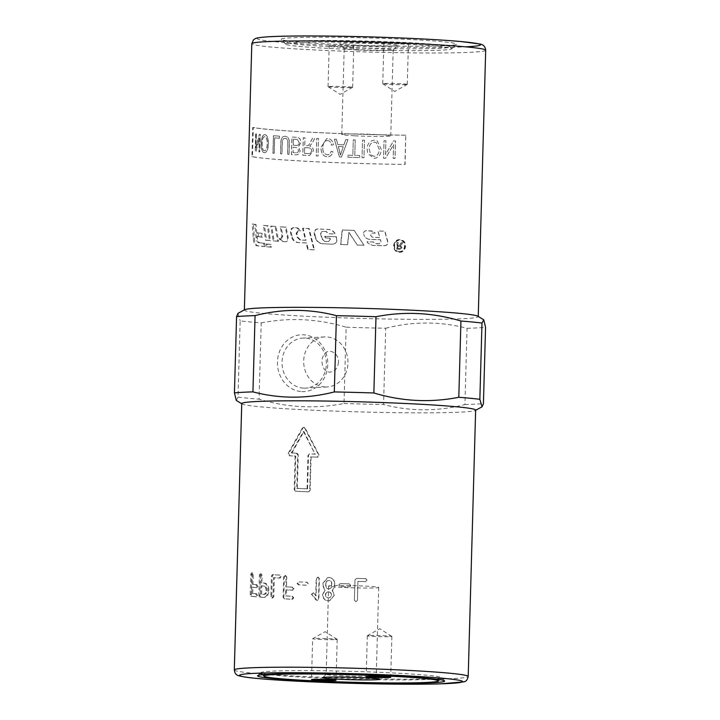 <?xml version="1.0" encoding="UTF-8"?>
<svg xmlns="http://www.w3.org/2000/svg" width="720" height="720" viewBox="0 0 720 720"><rect width="100%" height="100%" fill="white"/><g stroke="black" fill="none" stroke-linecap="round" stroke-linejoin="round"><path stroke-width="0.54" stroke-dasharray="3.6 2.7" d="M291.987 236.106L291.195 232.425C290.925 229.563 291.906 227.988 294.147 227.691L297.594 227.898L300.807 230.778L297.927 230.67A116.991 5.058 -178.4 0 0 300.177 230.796L296.928 227.916A116.991 5.058 1.6 0 1 293.445 227.709L294.147 227.691L293.445 227.709C291.177 228.006 290.187 229.59 290.466 232.443L291.267 236.124C292.266 239.976 294.426 242.118 297.738 242.532A116.991 5.058 -178.4 0 0 306.117 242.991L307.737 249.543A116.991 5.058 -178.4 0 0 313.956 249.849L308.574 228.555A116.991 5.058 1.6 0 1 302.544 228.231L305.451 240.255A116.991 5.058 1.6 0 1 299.934 239.958L297.018 237.159L296.154 233.379L297.927 230.67L298.584 230.652L296.829 233.361L297.684 237.132L300.573 239.931L306.027 240.228L303.156 228.204L309.132 228.519L314.451 249.822L308.295 249.516L306.693 242.955L298.395 242.505C295.11 242.091 292.977 239.958 291.987 236.106L291.267 236.124M300.807 230.778L300.177 230.796M306.027 240.228L305.451 240.255M303.156 228.204L302.544 228.231M309.132 228.519L308.574 228.555M314.451 249.822L313.956 249.849M308.295 249.516L307.737 249.543M306.693 242.955L306.117 242.991M370.593 235.215L371.844 236.907L373.32 237.357L379.701 237.501L377.865 230.994L384.678 231.138L387.567 241.533C387.873 243.972 386.838 245.358 384.462 245.682L372.618 245.421L368.082 243.351L367.02 241.776L373.455 241.938L374.841 243.45L379.314 243.774L380.88 241.704L380.313 239.67L370.161 239.427C366.912 239.166 364.752 237.483 363.681 234.369L363.681 234.423C364.77 237.528 366.948 239.22 370.224 239.481A116.991 5.058 -178.4 0 0 380.484 239.724L381.06 241.758L379.476 243.828A116.991 5.058 1.6 0 1 376.002 243.747L373.563 241.992A116.991 5.058 1.6 0 1 367.056 241.83L368.091 243.351L372.708 245.475A116.991 5.058 -178.4 0 0 384.669 245.736C387.072 245.412 388.125 244.026 387.81 241.587L384.885 231.192A116.991 5.058 1.6 0 1 378.009 231.048L379.863 237.555A116.991 5.058 1.6 0 1 373.419 237.411L371.916 236.952L370.629 235.17L372.231 233.1A116.991 5.058 -178.4 0 0 375.282 233.172L373.536 231.408L371.601 230.895A116.991 5.058 1.6 0 1 366.282 230.76C364.248 231.012 363.357 232.155 363.618 234.189L363.618 234.144C363.366 232.11 364.239 230.958 366.264 230.706L373.428 231.354L375.165 233.118L372.141 233.046L370.665 235.269M265.086 246.564L264.645 243.279L259.839 242.766C258.417 242.424 257.526 240.678 257.175 237.546L255.987 224.451L253.341 224.055L254.34 238.14C254.727 242.721 255.87 245.259 257.769 245.772L265.086 246.564L264.096 246.564L263.646 243.279A116.991 5.058 1.6 0 1 258.795 242.766C257.355 242.415 256.455 240.669 256.104 237.537L254.898 224.442A116.991 5.058 1.6 0 1 252.225 224.037L253.242 238.122C253.638 242.703 254.79 245.25 256.707 245.763A116.991 5.058 -178.4 0 0 264.096 246.564M264.645 243.279L263.646 243.279M253.341 224.055L252.225 224.037M255.987 224.451L254.898 224.442M315.648 237.384L314.712 233.712C314.388 230.859 315.513 229.275 318.105 228.96L328.383 229.41C331.461 229.644 333.792 231.174 335.376 234.009L328.95 233.748L326.142 231.471L322.623 231.372A116.991 5.058 -178.4 0 0 325.764 231.507L328.599 233.784A116.991 5.058 -178.4 0 0 335.088 234.045C333.486 231.219 331.137 229.689 328.032 229.446A116.991 5.058 1.6 0 1 317.637 228.996L318.105 228.96L317.637 228.996C315.027 229.302 313.893 230.886 314.217 233.748L315.162 237.42C316.35 241.263 318.825 243.387 322.596 243.774A116.991 5.058 -178.4 0 0 332.451 244.188L323.001 243.738C319.275 243.351 316.818 241.236 315.648 237.384L315.162 237.42M323.028 231.336C321.525 231.516 320.859 232.425 321.048 234.063L322.353 239.031L325.152 241.407L328.284 241.596A116.991 5.058 1.6 0 1 324.774 241.443L321.939 239.067L320.625 234.09C320.427 232.461 321.093 231.552 322.623 231.372L323.028 231.336M328.635 241.551L330.408 239.166L330.12 238.113L325.557 237.915L325.116 236.286L336.321 236.736L336.861 238.689C337.257 241.956 335.889 243.774 332.757 244.152L332.451 244.188C335.61 243.819 336.987 241.992 336.591 238.734L336.051 236.781A116.991 5.058 1.6 0 1 324.729 236.322L325.17 237.96A116.991 5.058 -178.4 0 0 329.787 238.149L330.075 239.211L328.635 241.551M340.803 244.458L342.387 229.959L354.168 230.355L363.996 245.196L357.3 245.007L348.993 232.389L347.643 244.692L340.578 244.494A116.991 5.058 -178.4 0 0 347.481 244.737L348.849 232.434L357.237 245.052A116.991 5.058 -178.4 0 0 363.996 245.25L354.078 230.4A116.991 5.058 1.6 0 1 342.171 229.995L340.578 244.494M399.627 251.586L398.88 251.523C391.986 250.749 393.903 239.004 400.653 240.417C407.007 241.047 406.008 252.027 399.627 251.586M399.258 251.532L398.529 251.46C391.707 250.704 393.588 238.95 400.275 240.354C406.566 240.984 405.585 251.973 399.258 251.532M399.24 252.153C406.269 252.648 407.358 240.426 400.365 239.733C392.931 238.176 390.834 251.235 398.43 252.081L399.24 252.153M399.609 252.216C406.701 252.702 407.808 240.498 400.752 239.796C393.246 238.23 391.104 251.28 398.772 252.144L399.609 252.216M282.852 241.524L279.9 238.626L281.421 238.734L280.503 238.743A116.991 5.058 1.6 0 1 279.054 238.635L282.042 241.542A116.991 5.058 -178.4 0 0 285.012 241.74L282.042 241.542M281.331 238.734L282.861 236.025L281.097 226.827L286.056 227.178L288.207 237.672C288.423 240.12 287.613 241.47 285.795 241.731L285.012 241.74C286.848 241.488 287.658 240.138 287.451 237.69L285.273 227.187A116.991 5.058 1.6 0 1 280.26 226.845L282.042 236.043L280.503 238.743L281.331 238.734M279.9 238.626L279.054 238.635M281.097 226.827L280.26 226.845M286.056 227.178L285.273 227.187M278.649 241.227L274.104 240.876L271.674 226.098L276.003 226.449L278.649 241.227L277.794 241.236L275.121 226.458A116.991 5.058 1.6 0 1 270.738 226.098L273.204 240.876A116.991 5.058 -178.4 0 0 277.794 241.236M274.104 240.876L273.204 240.876M271.674 226.098L270.738 226.098M276.003 226.449L275.121 226.458M266.508 240.219L270.45 240.57L268.2 225.792L264.483 225.441L266.508 240.219L265.527 240.219A116.991 5.058 -178.4 0 0 269.514 240.57L267.237 225.792A116.991 5.058 1.6 0 1 263.484 225.432L265.527 240.219M270.45 240.57L269.514 240.57M264.483 225.441L263.484 225.432M268.2 225.792L267.237 225.792M258.624 236.682L262.512 237.123L262.044 233.289L258.237 232.857L258.624 236.682L257.571 236.673A116.991 5.058 -178.4 0 0 261.495 237.114L261.018 233.28A116.991 5.058 1.6 0 1 257.175 232.848L257.571 236.673M262.512 237.123L261.495 237.114M258.237 232.857L257.175 232.848M262.044 233.289L261.018 233.28M267.057 244.044L271.053 244.404L271.494 247.14L267.453 246.78L267.057 244.044L266.085 244.044L266.49 246.789A116.991 5.058 -178.4 0 0 270.567 247.14L270.126 244.404A116.991 5.058 1.6 0 1 266.085 244.044M271.053 244.404L270.126 244.404M271.494 247.14L270.567 247.14M267.453 246.78L266.49 246.789M397.683 248.499L398.097 246.339A116.991 5.058 -178.4 0 0 399.906 246.366L401.058 247.455L399.681 248.526A115.821 5.004 1.6 0 1 397.683 248.499L398.097 246.339M397.746 246.285A115.821 5.004 -178.4 0 0 399.546 246.312L401.445 247.518L400.05 248.589A116.991 5.058 1.6 0 1 398.034 248.553M397.854 242.541L397.008 242.523L396.819 249.228L399.627 249.264L401.913 247.464L400.203 245.619L402.561 242.604L401.526 242.586L398.736 245.529L397.764 245.52L398.196 242.595A116.991 5.058 1.6 0 1 397.35 242.586L397.161 249.282A116.991 5.058 -178.4 0 0 399.996 249.327L402.309 247.527L400.572 245.682L402.957 242.658A116.991 5.058 1.6 0 1 401.904 242.649L399.096 245.592A116.991 5.058 1.6 0 1 398.115 245.574L398.196 242.595M244.701 309.717A116.991 5.058 -178.4 0 0 244.359 310.086A116.991 5.058 -178.4 0 0 361.161 318.411A116.991 5.058 -178.4 0 0 478.251 316.62A116.991 5.058 -178.4 0 0 477.927 316.233M405.738 135.198A116.991 5.058 1.6 0 1 253.296 127.467L252.477 156.672A116.991 5.058 -178.4 0 0 404.919 164.412L405.738 135.198L405.117 164.439A117.576 5.085 1.6 0 1 251.91 156.663L252.729 127.458A117.576 5.085 -178.4 0 0 405.936 135.234M338.49 362.115C337.896 368.208 334.953 371.547 329.643 372.15C322.317 371.799 319.716 359.937 324.288 354.285C328.806 347.292 339.381 353.673 338.49 362.115M325.134 386.955A25.056 22.14 -93.1 0 1 303.687 361.971A25.056 22.14 -93.1 0 1 324.486 336.915A25.056 22.14 -93.1 0 1 347.94 360.738A25.056 22.14 -93.1 0 1 327.186 386.946A25.056 22.14 -93.1 0 1 325.134 386.955M341.964 587.385A25.056 1.08 1.6 0 1 328.626 586.053A25.056 1.08 1.6 0 1 365.373 586.116A25.056 1.08 1.6 0 1 378.711 587.448A25.056 1.08 1.6 0 1 341.964 587.385M385.884 140.733L384.021 140.688L383.535 158.22L385.524 158.256L393.561 144.648L393.183 158.4L395.01 158.436L395.496 140.913L393.543 140.877L385.497 154.485L385.902 140.733A117.576 5.085 1.6 0 1 384.039 140.697L383.553 158.22A117.576 5.085 -178.4 0 0 385.551 158.265L393.588 144.648L393.21 158.409A117.576 5.085 -178.4 0 0 395.037 158.445L395.523 140.913A117.576 5.085 1.6 0 1 393.57 140.886L385.524 154.494L385.902 140.733M339.777 151.74L338.292 146.529A117.459 5.076 -178.4 0 0 343.26 146.709L340.452 155.115L338.292 146.529A117.576 5.085 -178.4 0 0 343.242 146.709L340.452 155.115L339.75 151.749M336.393 139.257L334.386 139.176L339.435 156.915L341.505 156.996L347.976 139.68L345.762 139.608L343.917 144.846L337.824 144.621L336.393 139.257A117.576 5.085 1.6 0 1 334.35 139.176L339.408 156.924A117.576 5.085 -178.4 0 0 341.478 156.996L347.949 139.689A117.576 5.085 1.6 0 1 345.735 139.608L343.89 144.855A117.576 5.085 1.6 0 1 337.797 144.621L336.366 139.257M327.546 140.589C329.715 140.688 331.056 142.236 331.56 145.224L333.459 144.711C332.685 140.823 330.777 138.78 327.753 138.609L326.7 138.627L320.976 147.51C321.075 153.297 323.172 156.366 327.276 156.735L327.24 156.735C330.129 156.771 332.046 155.151 332.982 151.866L331.173 151.245C330.453 153.711 329.166 154.872 327.294 154.746C324.072 154.089 322.596 151.713 322.857 147.609C323.091 142.902 324.657 140.562 327.546 140.589L327.51 140.589C329.679 140.697 331.02 142.236 331.524 145.233L333.423 144.72C332.649 140.823 330.741 138.789 327.717 138.609L326.664 138.636L320.931 147.51C321.03 153.297 323.136 156.375 327.24 156.735L327.276 156.735C330.165 156.771 332.073 155.142 333.018 151.866L331.137 151.245C330.417 153.711 329.121 154.881 327.258 154.746C324.036 154.089 322.551 151.713 322.812 147.609C323.046 142.902 324.612 140.562 327.51 140.589L327.546 140.589M327.87 154.728L327.258 154.746L327.87 154.728M318.546 138.483L316.755 138.402L316.269 155.925L318.06 156.015L318.501 138.492A117.576 5.085 1.6 0 1 316.71 138.402L316.224 155.925A117.576 5.085 -178.4 0 0 318.006 156.015L318.501 138.492M264.483 150.759C262.953 150.786 262.197 148.257 262.215 143.163C262.422 138.789 263.304 136.611 264.87 136.611C266.499 136.863 267.318 139.311 267.336 143.937C267.093 148.437 266.148 150.705 264.483 150.759L264.384 150.759C262.854 150.786 262.089 148.257 262.107 143.163C262.314 138.789 263.205 136.611 264.762 136.611C266.4 136.863 267.219 139.311 267.237 143.937C267.003 148.437 266.049 150.705 264.384 150.759L264.483 150.759M264.933 134.622L264.825 134.622C262.584 134.946 261.369 137.763 261.171 143.082C261.09 149.112 262.134 152.334 264.321 152.748L264.42 152.748C266.769 152.604 268.11 149.688 268.443 144.018C268.371 138.231 267.201 135.099 264.933 134.622C262.683 134.946 261.468 137.763 261.279 143.082C261.189 149.112 262.242 152.334 264.42 152.748L264.321 152.748C266.67 152.604 268.02 149.688 268.353 144.018C268.272 138.231 267.102 135.099 264.825 134.622L264.933 134.622M256.464 133.911L255.807 133.821L255.321 151.344L256.023 151.443L259.416 138.078L259.029 151.839L259.83 151.938L260.316 134.406L259.47 134.307L256.077 147.672L256.356 133.911A117.576 5.085 1.6 0 1 255.699 133.812L255.213 151.344A117.576 5.085 -178.4 0 0 255.915 151.443L259.308 138.078L258.93 151.839A117.576 5.085 -178.4 0 0 259.722 151.938L260.217 134.406A117.576 5.085 1.6 0 1 259.362 134.307L255.969 147.672L256.356 133.911M279.486 136.179L273.501 135.702L273.015 153.225L274.23 153.324L274.662 137.871L279.423 138.249L279.396 136.179A117.576 5.085 1.6 0 1 273.411 135.702L272.916 153.225A117.576 5.085 -178.4 0 0 274.14 153.333L274.572 137.871A117.576 5.085 -178.4 0 0 279.342 138.249L279.396 136.179M287.883 144.198L287.595 154.314L289.071 154.404L289.359 144.279C289.683 139.311 288.315 136.656 285.264 136.296L285.183 136.305C282.249 135.999 280.791 138.465 280.8 143.694L280.521 153.819A117.576 5.085 -178.4 0 0 281.88 153.918L282.168 143.811C282.204 139.86 283.14 138.051 284.994 138.393C287.046 138.204 287.982 140.148 287.802 144.198L287.523 154.314A117.576 5.085 -178.4 0 0 288.999 154.413L289.278 144.288C289.611 139.32 288.243 136.656 285.183 136.305L285.264 136.296C282.339 135.999 280.881 138.465 280.89 143.694L280.602 153.819L281.97 153.918L282.249 143.811C282.285 139.86 283.23 138.051 285.075 138.384C287.127 138.204 288.063 140.148 287.883 144.198L287.802 144.198M293.256 147.303A117.459 5.076 -178.4 0 0 295.812 147.456L297.324 147.744L298.485 150.228C298.602 152.091 297.603 152.928 295.47 152.73A117.459 5.076 1.6 0 1 293.112 152.586L293.184 147.303A117.576 5.085 -178.4 0 0 295.74 147.456L297.252 147.753L298.422 150.228C298.539 152.091 297.531 152.928 295.398 152.739A117.576 5.085 1.6 0 1 293.031 152.595L293.184 147.303M296.325 152.748L295.398 152.739L296.325 152.748M293.481 139.203A117.459 5.076 -178.4 0 0 296.433 139.383L297.504 139.527L299.214 142.569C299.187 144.63 298.134 145.566 296.046 145.395A117.459 5.076 1.6 0 1 293.31 145.233L293.409 139.212A117.576 5.085 -178.4 0 0 296.361 139.392L297.441 139.536L299.151 142.578C299.124 144.63 298.062 145.575 295.983 145.395A117.576 5.085 1.6 0 1 293.238 145.233L293.409 139.212M296.694 145.404L295.983 145.395L296.694 145.404M296.487 137.313L292.005 137.043L291.519 154.566L295.857 154.836C298.503 154.836 299.889 153.414 300.006 150.588L298.395 146.772L300.825 142.659C300.78 139.158 299.313 137.376 296.424 137.313A117.576 5.085 1.6 0 1 291.933 137.043L291.447 154.566A117.576 5.085 -178.4 0 0 295.857 154.836L295.929 154.836C298.575 154.836 299.952 153.414 300.069 150.579L298.458 146.772L300.897 142.659C300.852 139.158 299.385 137.376 296.487 137.313L296.424 137.313M304.722 147.591A117.459 5.076 -178.4 0 0 308.376 147.789C310.572 147.951 311.625 148.995 311.517 150.903C311.499 152.685 310.536 153.585 308.628 153.603A117.459 5.076 1.6 0 1 304.56 153.387L304.659 147.591A117.576 5.085 -178.4 0 0 308.313 147.789C310.518 147.96 311.571 148.995 311.463 150.903C311.445 152.685 310.482 153.585 308.574 153.612A117.576 5.085 1.6 0 1 304.497 153.387L304.659 147.591M309.096 153.603L308.574 153.612L309.096 153.603M304.992 137.799L303.327 137.709L302.841 155.232L309.537 155.547L313.326 150.993C313.416 148.392 312.219 146.736 309.744 146.034L312.318 142.956L314.766 138.303L312.561 138.195L310.707 141.75C309.312 144.495 308.304 145.791 307.683 145.665L304.776 145.584L304.938 137.799A117.576 5.085 1.6 0 1 303.264 137.709L302.778 155.232A117.576 5.085 -178.4 0 0 308.448 155.538L309.483 155.547L313.272 150.993C313.362 148.392 312.165 146.745 309.69 146.043L312.264 142.965L314.721 138.312A117.576 5.085 1.6 0 1 312.507 138.195L310.653 141.759C309.258 144.495 308.25 145.8 307.629 145.665L306.675 145.692A117.576 5.085 1.6 0 1 304.713 145.593L304.938 137.799M307.683 145.665L306.675 145.692L307.683 145.665M355.23 139.923L353.277 139.86L352.845 155.313L347.985 155.151L347.931 157.221L359.649 157.599L359.703 155.529L354.798 155.376L355.221 139.932A117.576 5.085 1.6 0 1 353.268 139.869L352.836 155.322A117.576 5.085 1.6 0 1 347.967 155.16L347.913 157.23A117.576 5.085 -178.4 0 0 359.64 157.608L359.694 155.538A117.576 5.085 1.6 0 1 354.789 155.385L355.221 139.932M364.473 140.202L362.511 140.148L362.016 157.671L363.987 157.734L364.473 140.202A117.576 5.085 1.6 0 1 362.502 140.157L362.016 157.68A117.576 5.085 -178.4 0 0 363.978 157.734L364.473 140.211M374.031 156.312L370.656 154.728L369.135 148.851C369.495 144.477 371.241 142.245 374.4 142.164L376.371 142.659L379.269 149.355C378.981 153.855 377.235 156.177 374.031 156.312L370.656 154.728L369.135 148.851C369.495 144.477 371.25 142.254 374.4 142.173L376.38 142.668L379.278 149.364C378.999 153.864 377.244 156.177 374.04 156.321L374.04 156.321M374.463 140.175C369.909 140.625 367.452 143.505 367.11 148.824L367.749 153.54L373.959 158.301C378.45 158.031 380.898 155.061 381.285 149.373L377.163 140.832L374.472 140.184C369.909 140.625 367.452 143.505 367.11 148.824L367.74 153.54L373.968 158.31C378.468 158.04 380.907 155.061 381.294 149.382L377.172 140.841L374.472 140.184M253.296 127.467L252.729 127.458M251.91 156.663L252.477 156.672M431.055 679.302A90.378 3.906 1.6 0 1 331.29 678.51A90.378 3.906 1.6 0 1 260.937 672.903A90.378 3.906 1.6 0 1 260.946 672.561A90.378 3.906 1.6 0 1 271.332 671.202A90.378 3.906 1.6 0 1 371.106 671.994A90.378 3.906 1.6 0 1 441.459 677.601A90.378 3.906 1.6 0 1 441.45 677.943A90.378 3.906 1.6 0 1 431.055 679.302M362.907 674.442A25.056 1.08 -178.4 0 0 326.187 674.325A25.056 1.08 -178.4 0 0 326.16 674.37A25.056 1.08 -178.4 0 0 351.171 676.152A25.056 1.08 -178.4 0 0 376.245 675.774A25.056 1.08 -178.4 0 0 376.227 675.72A25.056 1.08 -178.4 0 0 362.907 674.442M368.73 635.553A12.285 0.531 -178.4 0 0 367.335 635.724A12.285 0.531 -178.4 0 0 367.299 635.76A12.285 0.531 -178.4 0 0 379.566 636.633A12.285 0.531 -178.4 0 0 391.86 636.444A12.285 0.531 -178.4 0 0 391.833 636.408A12.285 0.531 -178.4 0 0 382.113 635.652A12.285 0.531 -178.4 0 0 368.73 635.553M335.772 639.603A12.285 0.531 -178.4 0 0 337.194 639.387A12.285 0.531 -178.4 0 0 337.167 639.351A12.285 0.531 -178.4 0 0 324.936 638.514A12.285 0.531 -178.4 0 0 312.669 638.667A12.285 0.531 -178.4 0 0 312.642 638.703A12.285 0.531 -178.4 0 0 321.957 639.477A12.285 0.531 -178.4 0 0 335.772 639.603M330.822 46.683A81.306 3.51 -178.4 0 0 412.209 48.816A81.306 3.51 -178.4 0 0 450.018 46.755A81.306 3.51 -178.4 0 0 368.91 41.121A81.306 3.51 -178.4 0 0 287.613 42.219A81.306 3.51 -178.4 0 0 330.822 46.683M329.949 48.483A83.061 3.591 -178.4 0 0 442.161 50.112A83.061 3.591 -178.4 0 0 451.71 48.861A83.061 3.591 -178.4 0 0 451.719 48.555A83.061 3.591 -178.4 0 0 368.865 42.804A83.061 3.591 -178.4 0 0 285.813 43.92A83.061 3.591 -178.4 0 0 285.804 44.226A83.061 3.591 -178.4 0 0 329.949 48.483M355.149 45.369A29.25 1.26 -178.4 0 0 398.016 45.504A29.25 1.26 -178.4 0 0 368.847 43.371A29.25 1.26 -178.4 0 0 339.597 43.875A29.25 1.26 -178.4 0 0 355.149 45.369M357.228 49.995A24.498 1.062 1.6 0 1 344.214 48.744A24.498 1.062 1.6 0 1 344.187 48.699A24.498 1.062 1.6 0 1 368.712 48.321A24.498 1.062 1.6 0 1 393.165 50.067A24.498 1.062 1.6 0 1 393.147 50.112A24.498 1.062 1.6 0 1 357.228 49.995M354.834 135.801A24.498 1.062 -178.4 0 0 390.771 135.864A24.498 1.062 -178.4 0 0 377.73 134.568A24.498 1.062 -178.4 0 0 341.793 134.496A24.498 1.062 -178.4 0 0 354.834 135.801M329.481 86.454A12.285 0.531 1.6 0 1 343.305 86.571A12.285 0.531 1.6 0 1 352.62 87.345A12.285 0.531 1.6 0 1 352.584 87.381A12.285 0.531 1.6 0 1 340.326 87.534A12.285 0.531 1.6 0 1 328.086 86.697A12.285 0.531 1.6 0 1 328.059 86.661A12.285 0.531 1.6 0 1 329.481 86.454M330.624 45.558A12.285 0.531 -178.4 0 0 329.202 45.765A12.285 0.531 -178.4 0 0 341.469 46.638A12.285 0.531 -178.4 0 0 353.763 46.449A12.285 0.531 -178.4 0 0 344.448 45.675A12.285 0.531 -178.4 0 0 330.624 45.558M405.855 84.609A12.285 0.531 1.6 0 1 392.472 84.501A12.285 0.531 1.6 0 1 382.752 83.754A12.285 0.531 1.6 0 1 382.725 83.709A12.285 0.531 1.6 0 1 395.019 83.52A12.285 0.531 1.6 0 1 407.277 84.402A12.285 0.531 1.6 0 1 407.25 84.438A12.285 0.531 1.6 0 1 405.855 84.609M406.998 43.713A12.285 0.531 -178.4 0 0 408.42 43.506A12.285 0.531 -178.4 0 0 396.162 42.633A12.285 0.531 -178.4 0 0 383.868 42.822A12.285 0.531 -178.4 0 0 393.183 43.596A12.285 0.531 -178.4 0 0 406.998 43.713M354.969 579.843L354.402 600.228L355.878 601.794L357.417 600.354L357.948 581.454A116.991 5.058 -178.4 0 0 365.508 581.643L367.047 580.194L365.598 578.664A116.991 5.058 1.6 0 1 356.526 578.43L354.987 579.888L354.402 600.228L355.851 601.749L357.381 600.309L357.903 581.4L365.391 581.589L366.921 580.14L365.481 578.61L356.499 578.376L354.987 579.888M366.201 578.745L365.481 578.61L366.201 578.745M350.73 585.387L349.29 583.848L340.326 583.56L339.516 583.686L340.182 583.614L338.67 585.063L340.101 586.593A116.991 5.058 -178.4 0 0 349.155 586.872L350.451 586.359L350.703 585.441L349.236 583.893A116.991 5.058 1.6 0 1 340.182 583.614L338.823 585.018L340.236 586.548L349.2 586.827L350.478 586.314L350.703 585.441M325.701 594.747C325.908 592.875 326.907 591.903 328.698 591.813C330.471 592.038 331.416 593.082 331.533 594.963C331.299 596.817 330.3 597.798 328.527 597.906C326.745 597.681 325.8 596.628 325.701 594.747M328.095 591.849L328.446 591.849C330.237 592.074 331.191 593.127 331.308 595.008C331.074 596.862 330.066 597.843 328.275 597.951C326.475 597.726 325.521 596.673 325.413 594.792C325.629 592.92 326.637 591.939 328.446 591.849L328.095 591.849M329.13 597.87L328.275 597.951L329.13 597.87M326.016 583.416C326.223 581.553 327.222 580.572 329.022 580.482C330.786 580.707 331.731 581.76 331.848 583.632L331.785 585.909C331.551 587.745 330.552 588.726 328.788 588.852C326.997 588.609 326.052 587.556 325.953 585.693L325.737 583.461C325.944 581.589 326.952 580.617 328.77 580.527C330.552 580.752 331.506 581.796 331.623 583.677L331.56 585.954C331.326 587.79 330.318 588.771 328.536 588.888C326.727 588.654 325.773 587.601 325.665 585.729L325.737 583.461M328.41 580.518L329.022 580.482L328.41 580.518M329.373 588.816L328.536 588.888L329.373 588.816M334.773 583.74C334.539 580.05 332.649 577.962 329.103 577.503L327.924 577.566L323.136 583.308L323.073 585.576L325.125 590.175L322.821 594.63C323.028 598.311 324.909 600.39 328.446 600.867L329.724 600.777L334.458 595.071L332.37 590.445L334.44 587.574L334.584 583.785C334.341 580.095 332.433 578.007 328.851 577.539L327.645 577.611L322.821 583.344L322.758 585.621L324.837 590.211L322.506 594.675C322.722 598.347 324.621 600.426 328.194 600.912L329.49 600.822L334.269 595.116L332.154 590.49L334.242 587.619L334.584 583.785M318.033 577.062L316.575 578.502L316.098 595.8L313.353 592.731L311.499 594.207L315.909 599.859L317.349 600.453L318.834 599.004L319.41 578.619L318.033 577.062L316.197 578.538L315.72 595.836L313.353 592.731L311.913 594.171L317.016 600.462L318.483 599.04L319.059 578.655L317.664 577.098M308.403 583.812L307.08 582.246L298.242 581.877L297.099 583.308L298.359 584.856A116.991 5.058 -178.4 0 0 306.522 585.261L308.403 583.812L306.603 582.273A116.991 5.058 1.6 0 1 298.449 581.877L298.998 581.85L297.675 583.281L298.917 584.829L306.99 585.225L307.944 583.839M286.398 589.815L285.723 589.842A116.991 5.058 -178.4 0 0 292.032 590.202L293.958 588.762L292.734 587.187L286.488 586.836L286.758 577.008L285.597 575.433L284.742 575.451L283.653 576.882L283.086 597.294L284.247 598.842A116.991 5.058 -178.4 0 0 291.78 599.274L292.581 599.247L293.706 597.834L292.482 596.268L286.236 595.908L286.398 589.815L292.833 590.175L292.032 590.202L293.355 588.789L292.113 587.214A116.991 5.058 1.6 0 1 285.804 586.854L286.083 577.026L284.904 575.46M285.597 575.433L284.355 576.864L283.788 597.267L284.94 598.824L292.392 599.247L291.78 599.274L293.103 597.861L291.861 596.295A116.991 5.058 1.6 0 1 285.552 595.935L285.723 589.842M286.488 586.836L285.804 586.854M286.236 595.908L285.552 595.935M272.691 598.014L273.807 596.61L274.338 577.701L279.954 578.07L279.198 578.088L280.404 576.684L279.288 575.109A116.991 5.058 1.6 0 1 272.529 574.659L273.348 574.641L272.241 576.072L271.674 596.457L272.817 598.014L271.881 598.023L273.006 596.619L273.537 577.719A116.991 5.058 -178.4 0 0 279.198 578.088L280.089 578.079L281.142 576.666L280.035 575.091L272.412 574.659L271.422 576.081L270.846 596.466L271.881 598.023M274.338 577.701L273.537 577.719M307.557 488.862A115.821 5.004 1.6 0 1 297.324 488.34L296.73 488.367L297.666 454.779L296.46 453.249A116.991 5.058 1.6 0 1 291.285 452.961L303.426 431.559L315.054 454.167A116.991 5.058 1.6 0 1 309.375 453.906L308.493 455.274L307.557 488.862L307.062 488.898A116.991 5.058 1.6 0 1 296.73 488.367M297.324 488.34L298.269 454.752L297.063 453.222A115.821 5.004 1.6 0 1 291.951 452.943L291.285 452.961M291.951 452.943L303.966 431.532L303.426 431.559M303.966 431.532L315.054 454.167M315.477 454.131A115.821 5.004 1.6 0 1 309.852 453.879L307.998 455.301L307.062 488.898M294.813 489.672L295.758 456.084L289.755 455.742L288.819 453.456L302.976 427.914L303.975 427.266L305.163 428.022L319.032 454.986L317.808 457.164L311.094 456.858L310.158 490.446L308.79 491.85L296.01 491.202L294.192 489.699L295.398 491.22A116.991 5.058 -178.4 0 0 308.313 491.877L309.69 490.482L310.626 456.894A116.991 5.058 -178.4 0 0 317.412 457.2L317.979 457.155L317.412 457.2L318.645 455.031L304.632 428.049L303.426 427.302L302.418 427.941L288.126 453.474L289.071 455.76A116.991 5.058 -178.4 0 0 295.137 456.102L294.192 489.699M295.758 456.084L295.137 456.102M311.094 456.858L310.626 456.894M252.9 587.277L251.883 587.268A116.991 5.058 -178.4 0 0 255.834 587.664L256.806 587.664L257.67 586.26L256.896 584.676L252.981 584.289L253.26 574.461L252.576 572.886L251.487 572.877L250.794 574.308L250.227 594.711L250.902 596.268A116.991 5.058 -178.4 0 0 255.582 596.736L256.635 596.745L257.418 595.332L256.635 593.757L252.729 593.37L252.9 587.277L256.887 587.664L255.834 587.664L256.707 586.26L255.915 584.676A116.991 5.058 1.6 0 1 251.964 584.289L252.243 574.461L251.55 572.886M252.576 572.886L251.829 574.308L251.253 594.72L251.919 596.277L256.554 596.736L255.582 596.736L256.455 595.332L255.663 593.757A116.991 5.058 1.6 0 1 251.712 593.361L251.883 587.268M252.981 584.289L251.964 584.289M252.729 593.37L251.712 593.361M261.594 594.198L261.828 585.828A115.821 5.004 -178.4 0 0 264.402 586.035C266.013 586.377 266.859 587.853 266.949 590.454C266.715 592.992 265.788 594.306 264.168 594.405A115.821 5.004 1.6 0 1 261.594 594.198L260.667 594.198L260.901 585.828A116.991 5.058 -178.4 0 0 263.493 586.044C265.122 586.386 265.986 587.862 266.076 590.463C265.842 593.001 264.906 594.315 263.259 594.414A116.991 5.058 1.6 0 1 260.667 594.198M261.828 585.828L260.901 585.828M264.33 594.414L263.259 594.414L264.33 594.414M259.776 595.548L260.613 597.105L263.178 597.393C266.031 597.213 267.669 594.954 268.092 590.616C268.002 586.071 266.499 583.56 263.583 583.065A116.991 5.058 1.6 0 1 260.982 582.849L261.198 575.298L260.244 573.714L261.27 573.714L260.343 575.136L259.776 595.548L258.831 595.548L259.677 597.105A116.991 5.058 -178.4 0 0 263.178 597.393L264.078 597.393C266.904 597.204 268.524 594.945 268.947 590.607C268.857 586.062 267.372 583.551 264.483 583.056L261.918 582.84L262.125 575.289L261.27 573.714M260.334 573.714L259.398 575.145L258.831 595.548M261.918 582.84L260.982 582.849M241.749 403.56A116.991 5.058 -178.4 0 0 242.073 403.947A116.991 5.058 -178.4 0 0 358.551 411.876A116.991 5.058 -178.4 0 0 475.299 410.463A116.991 5.058 -178.4 0 0 475.641 410.094M446.427 45.648A87.741 3.789 -178.4 0 0 456.516 44.325A87.741 3.789 -178.4 0 0 369 37.926A87.741 3.789 -178.4 0 0 281.259 39.429A87.741 3.789 -178.4 0 0 349.569 44.874A87.741 3.789 -178.4 0 0 446.427 45.648M301.806 391.599A28.449 25.146 86.9 0 0 324.774 350.082A28.449 25.146 86.9 0 0 281.223 347.877A28.449 25.146 86.9 0 0 301.806 391.599M303.489 388.125A25.056 22.14 -93.1 0 1 282.042 363.132A25.056 22.14 -93.1 0 1 302.841 338.085A25.056 22.14 -93.1 0 1 326.304 361.908A25.056 22.14 -93.1 0 1 305.541 388.116A25.056 22.14 -93.1 0 1 303.489 388.125M261.198 322.893C289.71 317.331 318.024 318.762 346.14 327.204L344.007 403.479C315.495 409.041 287.19 407.61 259.065 399.168L261.198 322.893A131.904 5.697 -178.4 0 1 240.147 320.859L238.014 397.125L236.25 400.383M385.695 328.248C413.01 321.264 440.127 321.282 467.055 328.302L464.931 404.568C437.607 411.561 410.49 411.543 383.562 404.514L385.695 328.248A131.904 5.697 -178.4 0 1 346.14 327.204M237.969 313.344L240.147 320.859M467.055 328.302A131.904 5.697 -178.4 0 0 485.559 327.303M464.931 404.568A131.904 5.697 -178.4 0 0 483.426 403.578M238.014 397.125A131.904 5.697 -178.4 0 0 259.065 399.168M344.007 403.479A131.904 5.697 -178.4 0 0 383.562 404.514M291.195 232.425L290.466 232.443M297.594 227.898L296.928 227.916M296.829 233.361L296.154 233.379M297.684 237.132L297.018 237.159M300.573 239.931L299.934 239.958M298.395 242.505L297.738 242.532M257.769 245.772L256.707 245.763M254.34 238.14L253.242 238.122M257.175 237.546L256.104 237.537M259.839 242.766L258.795 242.766M314.712 233.712L314.217 233.748M282.861 236.025L282.042 236.043M288.207 237.672L287.451 237.69M485.694 50.238A116.991 5.058 1.6 0 1 368.604 52.029A116.991 5.058 1.6 0 1 251.802 43.704M307.08 582.246L306.603 582.273M298.917 584.829L298.359 584.856M297.675 583.281L297.099 583.308M284.355 576.864L283.653 576.882M286.758 577.008L286.083 577.026M292.734 587.187L292.113 587.214M293.958 588.762L293.355 588.789M292.482 596.268L291.861 596.295M293.706 597.834L293.103 597.861M284.94 598.824L284.247 598.842M283.788 597.267L283.086 597.294M271.674 596.457L270.846 596.466M272.241 576.072L271.422 576.081M280.035 575.091L279.288 575.109M281.142 576.666L280.404 576.684M273.807 596.61L273.006 596.619M298.269 454.752L297.666 454.779M297.063 453.222L296.46 453.249M308.493 455.274L307.998 455.301M289.755 455.742L289.071 455.76M288.819 453.456L288.126 453.474M302.976 427.914L302.418 427.941M305.163 428.022L304.632 428.049M310.158 490.446L309.69 490.482M296.01 491.202L295.398 491.22M251.829 574.308L250.794 574.308M253.26 574.461L252.243 574.461M256.896 584.676L255.915 584.676M257.67 586.26L256.707 586.26M256.635 593.757L255.663 593.757M257.418 595.332L256.455 595.332M251.919 596.277L250.902 596.268M251.253 594.72L250.227 594.711M264.402 586.035L263.493 586.044M266.949 590.454L266.076 590.463M260.613 597.105L259.677 597.105M260.343 575.136L259.398 575.145M262.125 575.289L261.198 575.298M264.483 583.056L263.583 583.065M268.947 590.607L268.092 590.616M234.306 669.942A116.991 5.058 -178.4 0 0 351.117 678.267A116.991 5.058 -178.4 0 0 468.198 676.476M270.162 36.702A111.726 4.833 -178.4 0 0 314.784 44.433A111.726 4.833 -178.4 0 0 465.525 46.827M439.659 679.626L441.45 677.943M262.629 674.685L260.937 672.903M326.187 674.325L322.695 677.619M376.227 675.72L379.521 679.203M328.626 586.053L326.16 674.37M378.711 587.448L376.245 675.774M391.833 636.408L379.791 628.731L367.335 635.724M367.299 635.76L366.156 676.647M391.86 636.444L390.717 677.331M337.167 639.351L325.125 631.674L312.669 638.667L311.499 679.599M337.194 639.387L336.051 680.283M287.613 42.219L285.813 43.92M450.018 46.755L451.719 48.555M393.147 50.112L398.016 45.504M344.214 48.744L339.597 43.875M390.771 135.864L393.165 50.067M341.793 134.496L344.187 48.699M328.086 86.697L340.128 94.374L352.584 87.381M352.62 87.345L353.763 46.449M328.059 86.661L329.202 45.765M382.752 83.754L394.794 91.422L407.25 84.438M407.277 84.402L408.42 43.506M382.725 83.709L383.868 42.822M303.426 427.302L303.975 427.266M324.486 336.915L302.841 338.085M327.186 386.946L305.541 388.116M451.71 48.861L456.516 44.325M285.804 44.226L281.259 39.429M260.946 672.561L257.643 675.684M441.459 677.601L444.582 680.904"/><path stroke-width="1.08" d="M483.75 319.797L481.986 323.055L479.853 399.321L482.031 406.836L483.426 403.578L485.559 327.303L483.75 319.797L477.927 316.233A116.991 5.058 -178.4 0 0 385.263 309.069A116.991 5.058 -178.4 0 0 257.922 308.106A116.991 5.058 -178.4 0 0 244.701 309.717L237.969 313.344L236.574 316.611L234.441 392.877L236.25 400.383L241.749 403.749M391.833 676.269A87.156 3.771 1.6 0 1 438.147 681.057A87.156 3.771 1.6 0 1 428.13 682.371A87.156 3.771 1.6 0 1 331.911 681.606A87.156 3.771 1.6 0 1 264.06 676.197A87.156 3.771 1.6 0 1 304.587 673.983A87.156 3.771 1.6 0 1 391.833 676.269M364.401 677.745A28.449 1.233 1.6 0 1 379.521 679.203A28.449 1.233 1.6 0 1 351.072 679.698A28.449 1.233 1.6 0 1 322.695 677.619A28.449 1.233 1.6 0 1 364.401 677.745M367.587 676.44A12.285 0.531 1.6 0 1 381.402 676.557A12.285 0.531 1.6 0 1 390.717 677.331A12.285 0.531 1.6 0 1 378.423 677.52A12.285 0.531 1.6 0 1 366.156 676.647A12.285 0.531 1.6 0 1 367.587 676.44M334.629 680.49A12.285 0.531 1.6 0 1 320.814 680.373A12.285 0.531 1.6 0 1 311.499 679.599A12.285 0.531 1.6 0 1 323.793 679.41A12.285 0.531 1.6 0 1 336.051 680.283A12.285 0.531 1.6 0 1 334.629 680.49M468.198 676.476L475.641 410.094A116.991 5.058 -178.4 0 0 386.928 402.705A116.991 5.058 -178.4 0 0 255.312 401.58A116.991 5.058 -178.4 0 0 241.749 403.56L234.306 669.942C234.711 672.669 235.548 674.262 236.799 674.739C236.664 675.387 240.048 676.251 246.942 677.34C257.895 678.78 275.769 680.121 300.546 681.372L361.269 683.568C393.138 684.306 419.184 684.414 439.416 683.901L463.851 681.858C466.056 681.543 467.505 679.743 468.198 676.476A116.991 5.058 -178.4 0 0 379.485 669.087A116.991 5.058 -178.4 0 0 247.869 667.962A116.991 5.058 -178.4 0 0 234.306 669.942M268.398 674.271A93.591 4.041 1.6 0 1 371.718 675.09A93.591 4.041 1.6 0 1 444.582 680.904A93.591 4.041 1.6 0 1 350.991 682.506A93.591 4.041 1.6 0 1 257.643 675.684A93.591 4.041 1.6 0 1 268.398 674.271M460.935 321.021C432.81 312.57 404.505 311.139 375.993 316.71L373.86 392.976C401.976 401.418 430.29 402.858 458.802 397.287L460.935 321.021A131.904 5.697 -178.4 0 1 481.986 323.055M336.438 315.666C309.51 308.646 282.393 308.619 255.069 315.612L252.945 391.878C279.873 398.898 306.99 398.925 334.305 391.932L336.438 315.666A131.904 5.697 -178.4 0 1 375.993 316.71M255.069 315.612A131.904 5.697 -178.4 0 0 244.503 316.044A131.904 5.697 -178.4 0 0 236.574 316.611M252.945 391.878A131.904 5.697 -178.4 0 0 242.37 392.31A131.904 5.697 -178.4 0 0 234.441 392.877M373.86 392.976A131.904 5.697 -178.4 0 0 334.305 391.932M479.853 399.321A131.904 5.697 -178.4 0 0 458.802 397.287M244.368 309.897L251.802 43.704A116.991 5.058 1.6 0 1 265.365 41.724A116.991 5.058 1.6 0 1 396.972 42.849A116.991 5.058 1.6 0 1 485.694 50.238L478.251 316.431M252.378 673.452A111.726 4.833 1.6 0 1 445.68 678.537A111.726 4.833 1.6 0 1 355.266 683.406A111.726 4.833 1.6 0 1 252.378 673.452M465.525 46.827A111.726 4.833 -178.4 0 0 423 38.997A111.726 4.833 -178.4 0 0 270.162 36.702M438.147 681.057L439.659 679.626M264.06 676.197L262.629 674.685M251.802 43.704L253.431 39.951L254.556 39.06C255.609 38.484 255.708 37.593 269.73 36.702C290.43 35.541 336.438 35.775 380.97 37.242C414.108 38.349 440.604 39.762 460.458 41.49L479.349 43.929C483.174 44.334 485.289 46.44 485.694 50.238M475.632 410.283L482.031 406.836"/></g></svg>
